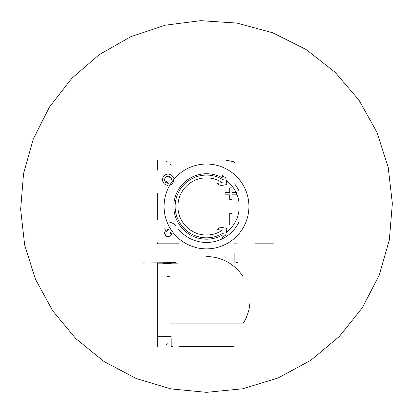 <?xml version="1.0" encoding="UTF-8"?>
<svg xmlns="http://www.w3.org/2000/svg" width="413" height="413" viewBox="0 0 413 413"><rect width="100%" height="100%" fill="white"/><g stroke="black" fill="none" stroke-linecap="round" stroke-linejoin="round"><path stroke-width="0.62" d="M157.709 346.559L157.709 336.337L171.183 336.337M177.456 263.845L157.709 263.845L157.709 335.872M157.709 263.845L157.709 262.833M162.98 263.38L171.183 263.38M162.98 336.337L157.709 336.337M233.453 346.559L179.547 346.559M172.345 346.559L171.183 346.559L171.183 338.66M167.188 343.394L166.537 344.437M250.03 299.859A43.53 43.53 0 0 1 243.309 323.09L169.691 323.09M169.691 276.622L167.606 276.622M157.709 170.208L157.709 160.683A0.465 0.465 0 0 1 158.174 160.218M157.709 242.699L157.709 243.479M166.537 161.726L167.322 162.98M171.183 166.026A1.859 1.859 0 0 0 170.141 164.359M239.029 209.938A32.715 32.715 0 0 1 226.2 232.571M222.994 234.708A32.715 32.715 0 0 1 173.971 209.938M234.532 183.842A36.014 36.014 0 0 1 239.029 190.997L239.029 193.94M157.709 193.325L157.709 219.582M176.258 226.009A13.939 13.939 0 0 0 169.072 221.998M234.383 162.299A0.465 0.465 0 0 0 234.026 161.85A116.172 116.172 0 0 0 226.37 160.254A2.323 2.323 0 0 0 225.973 160.218M158.174 243.164L178.617 243.164M255.291 243.164L273.401 243.164M171.674 233.2A3.51 3.51 0 0 1 168.148 236.68A3.51 3.51 0 0 1 164.653 233.164A3.51 3.51 0 0 1 169.351 229.876M166.098 231.249A1.141 1.141 0 0 0 167.528 230.423M170.863 234.001A1.141 1.141 0 0 1 170.863 232.343M165.463 234.001A0.65 0.65 0 0 0 166.098 235.1M169.351 183.036A3.51 3.51 0 0 1 164.704 180.336A3.51 3.51 0 0 1 168.163 176.227A3.51 3.51 0 0 1 171.674 179.707M168.798 176.981A1.141 1.141 0 0 0 170.228 177.812M167.528 182.489A1.141 1.141 0 0 0 166.098 181.658M167.988 185.354A5.627 5.627 0 0 1 162.536 179.645A5.627 5.627 0 0 1 173.377 177.621M173.78 179.454A5.627 5.627 0 0 1 169.846 185.101M239.029 221.91A36.014 36.014 0 0 1 178.468 229.065M222.803 235.797L223.304 232.937A31.367 31.367 0 0 1 176.377 215.204A31.367 31.367 0 0 1 223.304 179.97L222.535 175.613L225.777 177.92L222.535 175.613M225.777 234.987L222.535 237.294L225.777 234.987L226.944 228.374L220.444 227.227L217.264 229.499L222.158 230.361A28.58 28.58 0 0 1 179.113 214.626A28.58 28.58 0 0 1 222.158 182.546L217.264 183.408L220.444 185.68L226.944 184.534L225.777 177.92M229.736 192.515L225.085 192.515L225.085 194.838L229.736 194.838L229.736 199.484L232.06 199.484L232.06 194.838L236.706 194.838L236.706 192.515L232.06 192.515L232.06 187.869L229.736 187.869L229.736 192.515L229.736 187.869M232.06 213.423L229.736 213.423L229.736 225.044L232.06 225.044L232.06 213.423L232.06 225.044M173.971 202.974A32.715 32.715 0 0 1 222.994 178.204M226.2 180.336A32.715 32.715 0 0 1 236.097 192.515M236.706 193.888A32.715 32.715 0 0 1 239.029 202.974M220.656 230.098L222.158 230.361M222.158 182.546L220.656 182.809M219.809 185.225L220.444 185.68M229.736 199.484L232.06 199.484M232.06 194.838L236.706 194.838M232.06 192.515L232.06 187.869M142.986 263.091L175.948 262.513M234.15 253.154L234.15 262.451M234.383 243.861L236.587 243.861M236.587 262.451L237.568 262.451M206.5 256.566A43.293 43.293 0 0 1 243.03 276.622M206.5 164.033A42.42 42.42 0 0 1 243.236 227.666A42.42 42.42 0 0 1 169.764 227.666A42.42 42.42 0 0 1 206.5 164.033M165.737 182.267A47.397 47.397 0 0 0 164.679 184.152M164.679 228.761A47.397 47.397 0 0 0 165.737 230.64M206.5 392.329L171.039 388.917L136.275 378.545L104.05 361.545L75.822 338.645L52.683 310.813L35.446 279.188L24.661 244.961L20.65 209.376L23.541 173.677L33.247 139.129L49.483 106.977L71.733 78.434L99.228 54.655L130.9 36.654L165.329 25.193L200.661 20.671L236.902 23.082L272.647 32.751L305.904 49.395L335.119 72.26L359.103 100.328L376.992 132.413L388.194 167.255L392.35 203.537L389.335 239.927L379.232 275.104L362.361 307.737L339.269 336.543L310.788 360.317L278.073 377.993L242.648 388.783L206.5 392.329"/></g></svg>
